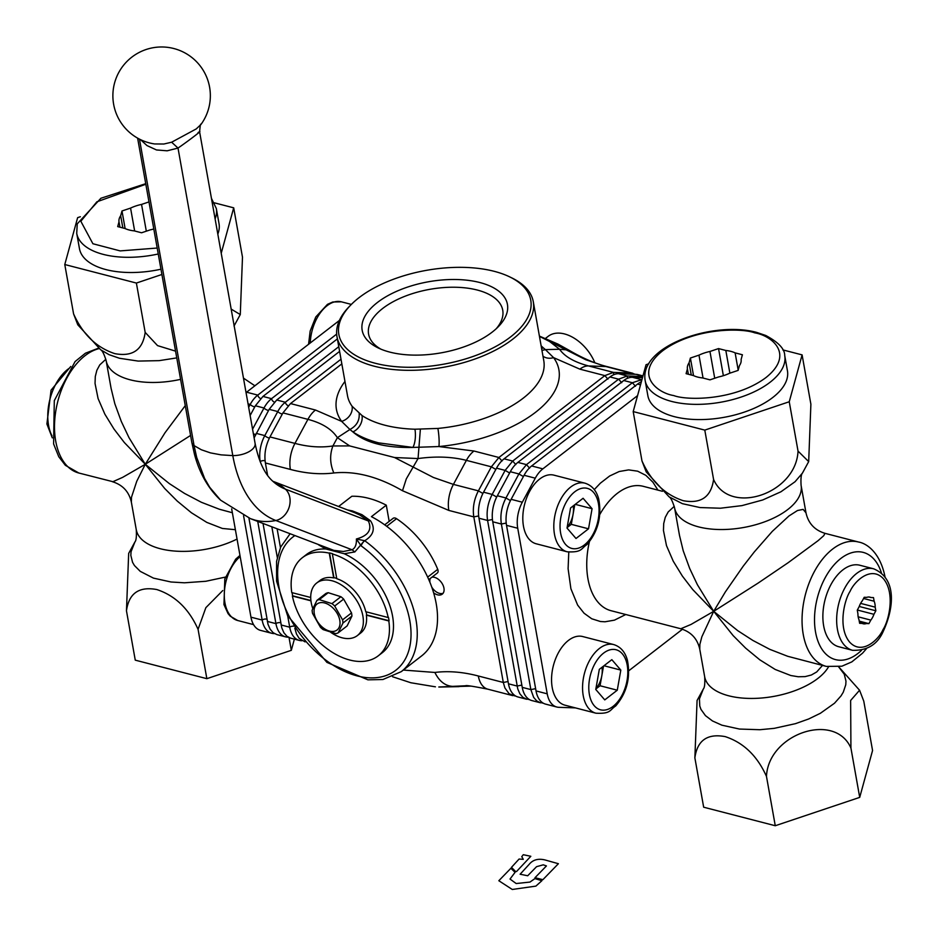 <?xml version="1.0" encoding="UTF-8"?>
<svg xmlns="http://www.w3.org/2000/svg" width="938" height="938" viewBox="0 0 938 938"><rect width="100%" height="100%" fill="white"/><g stroke="black" fill="none" stroke-linecap="round" stroke-linejoin="round"><path stroke-width="1.41" d="M433.614 592.804A10.189 6.484 -127.7 0 0 437.577 594.833A10.189 6.484 -127.7 0 0 442.255 594.141A10.189 6.484 -127.7 0 0 442.959 585.066A10.189 6.484 -127.7 0 0 434.458 577.327A10.189 6.484 -127.7 0 0 432.008 577.14M305.061 641.897L299.093 638.274L296.49 634.018L294.825 628.167M280.462 547.558L277.132 528.891M267.611 475.402L265.395 462.962C264.059 454.191 265.583 445.515 269.98 436.932L282.948 412.896L290.51 403.575L341.831 363.885M403.317 670.06L434.869 672.452C448.458 670.776 462.95 671.948 478.321 675.993L503.296 682.465L473.807 516.885C472.471 508.115 474.007 499.426 478.392 490.855L491.36 466.819L498.922 457.486L604.834 375.61L613.487 372.398L630.84 372.996L635.366 374.309M478.673 516.064A3.318 1.63 -10.1 0 0 478.415 515.994L473.807 516.885L448.833 510.424L402.496 490.738C378.155 476.668 355.268 470.747 333.822 472.975C329.93 463.759 329.625 454.754 332.908 445.96L349.675 445.913L337.375 437.683C331.818 429.158 322.004 423.05 307.922 419.356L282.948 412.896M428.795 579.625L437.319 573.024A4.432 2.826 -127.7 0 0 437.729 569.331A75.767 48.248 -127.7 0 0 396.54 518.679A4.432 2.826 -127.7 0 0 393.116 518.339L384.697 524.846M430.261 578.488A10.189 6.484 -127.7 0 0 429.956 582.404M431.75 587.082A10.189 6.484 -127.7 0 0 439.465 593.367A10.189 6.484 -127.7 0 0 443.088 593.273M545.482 338.419L548.191 336.32A35.445 22.571 52.3 0 1 564.453 333.928A35.445 22.571 52.3 0 1 594.821 362.701M359.008 297.698A97.482 47.709 -10.1 0 0 350.671 305.108A97.482 47.709 -10.1 0 0 381.438 364.671A97.482 47.709 -10.1 0 0 510.589 336.918A97.482 47.709 -10.1 0 0 509.533 276.804A97.482 47.709 -10.1 0 0 359.008 297.698M509.533 276.804L511.573 277.789A99.698 48.788 169.9 0 1 533.288 301.731A99.698 48.788 169.9 0 1 512.64 339.263A99.698 48.788 169.9 0 1 407.045 370.311A99.698 48.788 169.9 0 1 336.988 336.695A99.698 48.788 169.9 0 1 349.1 306.726L350.671 305.108M269.98 436.932L294.954 443.393C308.297 446.945 320.948 447.801 332.908 445.96L337.375 437.683L349.921 429.498L352.899 431.914C365.48 442.818 385.483 447.989 412.872 447.438L378.753 442.877A112.982 55.295 169.9 0 1 352.899 431.914A13.296 10.33 123.8 0 0 362.021 415.522A99.698 48.788 -10.1 0 0 384.826 425.195A99.698 48.788 -10.1 0 0 414.936 429.217L437.894 428.432A13.296 1.911 -95.4 0 1 438.902 446.547L473.948 451.026L498.922 457.486L502.018 461.015M496.308 328.64A68.122 33.334 -10.1 0 0 502.733 310.208A68.122 33.334 -10.1 0 0 454.86 287.239A68.122 33.334 -10.1 0 0 382.692 308.461A68.122 33.334 -10.1 0 0 368.587 334.104A68.122 33.334 -10.1 0 0 380.98 349.194M492.157 332.146A73.774 36.101 -10.1 0 0 498.465 326.553A73.774 36.101 -10.1 0 0 475.179 281.47A73.774 36.101 -10.1 0 0 377.439 302.47A73.774 36.101 -10.1 0 0 378.237 347.963A73.774 36.101 -10.1 0 0 492.157 332.146M290.51 403.575L315.485 410.035L341.643 421.385A13.296 11.279 144.1 0 0 352.09 406.236L362.021 415.522M541.613 348.479A13.296 10.412 124.9 0 0 543.337 347.869L541.144 345.841M607.93 379.128L604.834 375.61L579.86 369.15L553.584 357.636A112.982 55.295 169.9 0 1 438.902 446.547L412.872 447.438A13.296 4.561 91.7 0 0 414.936 429.217M547.804 340.107L559.552 349.264C564.676 356.581 574.326 362.138 588.513 365.937L605.866 366.535L585.769 359.735L539.456 336.379M495.921 469.281A3.318 1.02 28.3 0 1 495.393 469.176L491.36 466.819L466.385 460.359C452.01 456.712 435.912 456.114 418.055 458.553L394.57 457.533L433.438 477.477L453.417 484.395L466.385 460.359A26.581 15.84 -75.5 0 1 473.948 451.026M465.752 685.772L438.785 687.003L470.853 686.124M392.553 676.732L410.832 682.747L435.42 686.827M359.172 413.47C359.688 420.541 356.604 425.875 349.921 429.498L341.643 421.385A112.982 55.295 169.9 0 1 344.961 381.449M402.496 490.738L406.306 478.884L418.055 458.553L420.365 429.299M394.57 457.533L349.675 445.913M470.958 686.124L452.702 686.382C445.187 685.936 439.242 681.293 434.869 672.452M514.927 695.961L509.123 693.768L504.902 687.941L503.296 682.465L507.915 681.563A3.318 1.63 -10.1 0 1 508.079 681.609M541.261 346.485A112.982 55.295 169.9 0 1 543.337 347.869L545.412 349.616L559.552 349.264L568.733 350.062C582.627 358.257 595.7 363.85 607.93 366.828L632.915 373.301M541.965 350.437L545.412 349.616L553.584 357.636A13.296 11.268 143.8 0 1 542.985 356.217M274.435 633.596L273.79 633.572A26.581 15.84 -75.5 0 1 271.715 633.267L260.518 630.371A26.581 15.84 -75.5 0 1 250.962 617.169L262.159 620.065A3.318 1.63 169.9 0 1 266.767 619.174L266.931 619.221M231.674 508.865L250.962 617.169M246.061 392.623A26.581 15.84 -75.5 0 1 246.588 392.201L257.786 395.097A3.318 2.111 -127.7 0 0 260.6 398.533M339.38 320.456L246.588 392.201M160.973 269.206A70.889 34.694 169.9 0 1 105.994 269.605A70.889 34.694 169.9 0 1 79.449 248.605L76.728 233.386A70.889 34.694 169.9 0 0 158.252 253.987M215.107 218.906A70.889 34.694 169.9 0 0 215.881 216.584A70.889 34.694 169.9 0 0 216.326 208.529L219.035 223.736A70.889 34.694 169.9 0 1 218.589 231.803A70.889 34.694 169.9 0 1 217.815 234.125M153.797 228.978A27.249 13.331 169.9 0 1 150.15 229.892L141.568 232.776L134.286 230.889A27.249 13.331 169.9 0 1 124.977 228.485L117.696 226.597L119.009 221.837A27.249 13.331 169.9 0 1 119.185 218.835A27.249 13.331 169.9 0 1 120.674 215.74L122.843 227.934M119.958 227.184L119.009 221.837M134.65 230.994L130.57 208.095A27.249 13.331 169.9 0 1 141.544 204.414L146.316 231.182M120.674 215.74L121.987 210.98L130.57 208.095M141.544 204.414L148.978 201.916M125.117 228.555L121.987 210.98M161.911 274.482L136.385 283.053L64.781 264.528L77.631 217.651L80.363 216.737M214.427 202.843L233.691 207.826L221.227 253.26M288.212 637.16L287.567 637.137A26.581 15.84 -75.5 0 1 285.492 636.832A26.581 15.84 -75.5 0 1 275.936 623.641A3.318 1.63 169.9 0 1 280.544 622.738L280.72 622.785M263.027 523.474L281.775 627.839L283.897 632.751L286.934 636.281L290.663 638.168L299.281 640.396A26.581 15.84 -75.5 0 1 289.713 627.205A3.318 1.63 169.9 0 1 293.547 626.174M339.603 351.398L276.722 399.998L269.159 409.331L254.116 437.882M252.568 429.182L264 407.995A26.581 15.84 -75.5 0 1 271.563 398.662A3.318 2.111 -127.7 0 0 274.377 402.109M301.989 640.724L301.344 640.701A26.581 15.84 -75.5 0 1 299.281 640.396M260.283 461.977L260.225 461.625A26.581 15.84 -75.5 0 1 264.809 435.595A3.318 1.02 -151.7 0 0 268.854 437.952L269.394 438.058M256.203 433.368L264.809 435.595L277.777 411.559A26.581 15.84 -75.5 0 1 285.34 402.238A3.318 2.111 -127.7 0 0 288.154 405.673M271.715 633.267A26.581 15.84 -75.5 0 1 262.159 620.065L243.563 515.689M248.91 518.046L267.998 624.274L270.121 629.187L273.157 632.716L276.886 634.604L285.492 636.832M248.664 407.303L250.212 404.43A26.581 15.84 -75.5 0 1 257.786 395.097L336.672 334.116M337.375 338.899L262.945 396.434L255.382 405.767L250.129 415.511M175.57 351.152L157.549 345.618L145.179 332.392C142.775 349.886 132.657 356.968 114.811 353.638C96.508 347.623 82.767 334.362 73.574 313.867L77.784 324.794L100.694 349.792L109.054 354.67L119.454 358.257L138.156 361.083L159.155 360.649L176.766 357.894M233.691 207.826L242.485 257.164L240.28 314.558L231.182 309.106M99.158 348.596A64.241 38.282 104.5 0 0 55.717 441.118A64.241 38.282 104.5 0 0 78.815 473.01L112.9 481.698L122.608 477.383L145.284 464.287L124.32 442.513L113.99 429.041L104.857 414.162L98.091 398.58L95.043 383.454L95.289 376.525L96.86 370.276L99.768 364.894L105.853 359.277M235.379 529.7L222.365 528.457L206.806 522.396L191.422 512.769L177.223 501.056L164.725 488.522L145.284 464.287L136.749 481.288L131.484 497.257L131.367 502.193L136.268 529.7A64.241 31.446 -10.1 0 0 160.328 548.742A64.241 31.446 -10.1 0 0 237.044 539.057M190.578 435.443L145.284 464.287L169.379 483.633L184.493 493.4L201.389 502.287L219.316 509.228L232.354 512.734M222.763 590.541L205.856 607.672L198.07 629.328C188.901 608.856 175.16 595.595 156.834 589.556C139.012 586.227 128.893 593.308 126.466 610.802L128.67 553.42L134.92 541.93L131.039 551.767L130.839 555.402L132.563 562.331L134.462 565.555L140.266 571.371L153.469 578.125L171.033 581.994L184.446 582.803L205.809 581.279L225.378 577.093M180.588 379.351A64.241 31.446 -10.1 0 1 130.241 379.831A64.241 31.446 -10.1 0 1 106.182 360.802L111.083 388.309L114.811 403.68L121.272 421.385L128.975 437.624L145.284 464.287L165.041 432.711L185.267 405.638M126.466 610.802L135.26 660.153L206.852 678.678L198.07 629.328M289.045 637.594L291.308 650.327L206.852 678.678M294.38 639.13L291.308 650.327M145.179 332.392L136.385 283.053M73.574 313.867L64.781 264.528M340.998 359.207L285.34 402.238L276.722 399.998M271.844 526.863L277.296 557.442M287.696 615.856L289.713 627.205L281.107 624.978M338.77 346.708L271.563 398.662L262.945 396.434M257.739 521.446L275.936 623.641L267.33 621.402M567.173 527.179A17.775 10.599 104.5 0 0 573.071 514.294A17.775 10.599 104.5 0 0 573.224 505.899M584.984 483.176L553.971 475.156A35.445 21.117 104.5 0 0 539.678 479.037A35.445 21.117 104.5 0 0 522.876 515.501A35.445 21.117 104.5 0 0 536.219 543.794L567.22 551.814A35.445 21.117 -75.5 0 1 553.877 523.533A35.445 21.117 -75.5 0 1 570.679 487.057A35.445 21.117 -75.5 0 1 584.984 483.176C591.878 485.368 596.451 490.609 598.679 498.922C601.985 516.263 598.081 531.471 586.965 544.556C580.833 548.542 582.392 552.611 567.22 551.814M567.021 528.071L570.562 507.962L583.084 498.277L592.066 508.701L588.525 528.809L576.002 538.494L567.021 528.071M575.24 504.351L592.066 508.701M574.76 504.714L571.301 524.354L588.525 528.809M567.103 527.59L571.301 524.354M613.722 644.57L582.721 636.55A35.445 21.117 104.5 0 0 568.428 640.431A35.445 21.117 104.5 0 0 551.626 676.896A35.445 21.117 104.5 0 0 564.969 705.177L595.97 713.208A35.445 21.117 -75.5 0 1 582.627 684.916A35.445 21.117 -75.5 0 1 599.429 648.451A35.445 21.117 -75.5 0 1 613.722 644.57C620.628 646.763 625.2 652.004 627.428 660.317C630.735 677.658 626.83 692.865 615.715 705.951C609.583 709.937 611.142 713.994 595.97 713.208M641.346 381.825A26.581 15.84 104.5 0 0 637.559 384.076L531.647 465.963L542.844 468.859L637.57 395.625M542.844 468.859A26.581 15.84 104.5 0 0 535.281 478.181L524.084 475.285L511.128 499.321A26.581 15.84 104.5 0 0 506.532 525.35L536.032 690.931A26.581 15.84 104.5 0 0 545.588 704.121L556.785 707.018A26.581 15.84 104.5 0 0 558.849 707.322L575.44 707.897M511.128 499.321L522.314 502.217L535.281 478.181M522.314 502.217A26.581 15.84 104.5 0 0 517.729 528.246L506.532 525.35M536.032 690.931L547.229 693.827L517.729 528.246M547.229 693.827A26.581 15.84 104.5 0 0 556.785 707.018M682.465 629.246L628.788 670.752M784.731 355.584L787.439 370.803A70.889 34.694 169.9 0 1 750.998 409.625A70.889 34.694 169.9 0 1 674.399 416.671A70.889 34.694 169.9 0 1 647.853 395.66L645.145 380.453A70.889 34.694 169.9 0 0 671.69 401.452A70.889 34.694 169.9 0 0 748.29 394.406A70.889 34.694 169.9 0 0 784.731 355.584C784.754 348.936 778.423 342.229 765.725 335.464L756.591 332.38C713.337 320.585 639.235 346.087 645.145 380.453M729.87 373.16L725.824 350.472A27.249 13.331 169.9 0 1 730.878 351.363A27.249 13.331 169.9 0 1 735.122 352.876L742.404 354.763L741.102 359.535A27.249 13.331 169.9 0 1 739.425 365.621L738.124 370.393L729.53 373.277A27.249 13.331 169.9 0 1 718.567 376.959L709.972 379.843L702.691 377.955A27.249 13.331 169.9 0 1 697.638 377.064A27.249 13.331 169.9 0 1 693.393 375.552L686.1 373.664L687.413 368.892A27.249 13.331 169.9 0 1 689.078 362.807L690.391 358.035L698.974 355.15A27.249 13.331 169.9 0 1 709.949 351.469L714.721 378.249M688.363 374.25L687.413 368.892M691.259 375.001L689.078 362.807M703.054 378.049L698.974 355.15M735.122 352.876L738.194 370.123M709.949 351.469L718.543 348.584L725.824 350.472M690.391 358.035L693.522 375.61M723.362 375.681L718.543 348.584M648.768 363.792L646.048 364.706L633.197 411.583L704.79 430.108L789.245 401.757L802.096 354.881L782.831 349.897M852.572 650.315L838.795 646.751A42.093 25.08 -75.5 0 1 822.954 613.171A42.093 25.08 -75.5 0 1 842.899 569.858A42.093 25.08 -75.5 0 1 859.876 565.251L873.665 568.815C897.443 578.805 893.644 608.703 883.49 630.793C877.839 644.218 867.533 650.726 852.572 650.315A42.093 25.08 -75.5 0 1 844.704 588.196A42.093 25.08 -75.5 0 1 873.665 568.815M857.344 610.017L873.935 614.308A13.73 8.184 -75.5 0 1 872.575 617.427A13.73 8.184 -75.5 0 1 870.816 620.112L858.164 616.829M859.349 621.73L866.36 623.547A13.73 8.184 -75.5 0 1 863.124 623.758A13.73 8.184 -75.5 0 1 862.174 623.407L859.63 623.313L858.985 619.701A13.73 8.184 -75.5 0 1 857.918 613.757L857.285 610.134L859.185 606.605A13.73 8.184 -75.5 0 1 860.556 603.486A13.73 8.184 -75.5 0 1 862.315 600.812L864.215 597.283L866.759 597.365A13.73 8.184 -75.5 0 1 870.007 597.166A13.73 8.184 -75.5 0 1 870.945 597.518L868.998 597.014M859.525 622.715L862.174 623.407M863.57 598.479L874.146 601.223A13.73 8.184 -75.5 0 1 875.201 607.156L860.603 603.38M870.945 597.518L873.501 597.6L874.146 601.223M875.201 607.156L875.846 610.779L873.935 614.308M870.816 620.112L868.905 623.641L866.36 623.547M859.243 621.132L868.905 623.641M859.231 606.476L875.846 610.779M595.923 688.574A17.775 10.599 104.5 0 0 601.821 675.688A17.775 10.599 104.5 0 0 601.973 667.293M595.771 689.465L599.312 669.357L611.834 659.672L620.815 670.095L617.274 690.204L604.752 699.889L595.771 689.465M603.99 665.745L620.815 670.095M603.509 666.109L600.05 685.748L617.274 690.204M595.853 688.984L600.05 685.748M642.495 377.651L632.435 377.299A26.581 15.84 104.5 0 0 623.782 380.511L517.87 462.399A26.581 15.84 104.5 0 0 510.307 471.72L497.339 495.756A26.581 15.84 104.5 0 0 492.755 521.786L522.243 687.366A26.581 15.84 104.5 0 0 531.811 700.557L540.417 702.785L536.688 700.897L533.652 697.368L530.861 689.594L501.373 524.014C500.036 515.243 501.56 506.567 505.957 497.984L518.913 473.948L526.488 464.627L632.388 382.739L641.967 379.562M492.45 519.629A3.318 1.63 -10.1 0 0 492.204 519.558L487.584 520.449C486.259 511.679 487.783 503.003 492.18 494.42L505.136 470.384L512.699 461.05L618.611 379.175L627.264 375.962L642.811 376.501M528.786 699.185L526.652 699.232L522.912 697.333L519.875 693.803L517.753 688.902L487.584 520.449L478.978 518.222A26.581 15.84 104.5 0 1 483.562 492.192L492.18 494.42L496.214 496.777A3.318 1.02 28.3 0 0 496.753 496.882M642.976 375.904L638.075 374.637A26.581 15.84 104.5 0 0 636.011 374.332L618.658 373.734A26.581 15.84 104.5 0 0 610.005 376.947L504.093 458.823A26.581 15.84 104.5 0 0 496.53 468.156L483.562 492.192M478.978 518.222L508.466 683.802A26.581 15.84 104.5 0 0 518.022 696.993L526.64 699.22M531.647 465.963A26.581 15.84 104.5 0 0 524.084 475.285M542.563 702.75L540.417 702.785M838.666 666.906L844.247 674.199L845.97 681.129L845.771 684.763L843.274 692.197L840.999 695.926L834.503 703.23L820.387 713.279L808.615 719L795.447 723.667L774.213 728.345L759.874 729.717L739.449 729.049L721.873 725.18L712.505 720.97L705.446 715.635L700.967 709.386L699.76 705.997L699.443 698.833L703.336 688.984L697.075 700.475L694.87 757.869C697.274 740.375 707.393 733.293 725.238 736.623C743.541 742.638 757.283 755.899 766.475 776.394C768.351 733.75 834.82 711.297 850.93 748.043L850.637 700.463L859.571 690.239L863.781 701.167L872.563 750.506L859.712 797.382L850.93 748.043M674.586 507.857L679.487 535.375L683.216 550.747L689.676 568.451L697.38 584.679L713.689 611.341L737.784 630.699L752.897 640.455L769.793 649.342L787.721 656.295L826.355 666.414A64.241 38.282 -75.5 0 1 803.256 634.522A64.241 38.282 -75.5 0 1 816.318 568.135A64.241 38.282 -75.5 0 1 858.54 542.023L824.971 533.335L823.74 535.692L818.077 540.675L788.084 562.753L758.01 583.155L713.689 611.341L725.355 591.913L743.166 566.247L754.281 551.954L772.291 531.377L788.94 515.982L797.476 510.53L803.139 509.381L805.988 512.84L801.087 485.333A64.241 31.446 169.9 0 1 768.07 520.508A64.241 31.446 169.9 0 1 698.646 526.898A64.241 31.446 169.9 0 1 674.586 507.857C672.605 501.338 670.787 497.668 669.099 496.847L646.2 471.849L641.979 460.933C651.148 481.405 664.89 494.666 683.216 500.693C701.038 504.023 711.156 496.941 713.584 479.459C729.576 516.088 796.092 493.904 798.039 451.108L808.685 461.613L810.889 404.231L802.096 354.881M822.497 665.417L816.717 671.948L811.347 675.02L805.109 676.615L798.191 676.755L790.769 675.512L775.21 669.462L759.827 659.836L745.628 648.123L733.129 635.589L713.689 611.341L701.847 636.796L699.889 644.324L699.771 649.248C697.438 638.778 691.107 631.942 680.8 628.753L691.013 624.45L713.689 611.341L692.736 589.568L682.395 576.108L673.261 561.229L666.496 545.646L663.459 530.509L663.705 523.58L665.265 517.33L668.184 511.96L674.258 506.332M699.771 649.248L704.673 676.767C705.071 683.568 704.626 687.648 703.324 688.996L703.336 688.984M713.584 479.459L704.79 430.108M641.979 460.933L633.197 411.583M798.039 451.108L789.245 401.757M694.87 757.869L703.664 807.208L775.269 825.733L859.712 797.382M766.475 776.394L775.269 825.733M542.492 703.09L543.125 703.113M528.715 699.525L529.349 699.549M332.357 553.948L336.765 578.699A33.229 21.164 52.3 0 1 350.167 586.543A33.229 21.164 52.3 0 1 365.773 611.728L388.191 617.532A62.037 39.502 -127.7 0 0 332.357 553.948L332.627 553.737A62.037 39.502 -127.7 0 0 331.079 553.303A62.037 39.502 -127.7 0 0 329.531 552.939L333.94 577.679A33.229 21.164 -127.7 0 1 336.707 578.383M312.811 608.621A33.229 21.164 52.3 0 1 316.716 582.99L319.964 580.481A33.229 21.164 52.3 0 1 333.67 577.89L333.94 577.679M366.113 611.822A33.229 21.164 -127.7 0 1 366.652 614.953L366.383 615.152A33.229 21.164 52.3 0 1 360.614 633.068L357.366 635.577A33.229 21.164 52.3 0 1 330.715 632.294M316.716 582.99A33.229 21.164 52.3 0 1 346.919 589.052A33.229 21.164 52.3 0 1 357.366 635.577M292.093 592.675A62.037 39.502 -127.7 0 0 292.656 595.806L310.912 600.531M366.652 614.953L389.071 620.745A62.037 39.502 -127.7 0 0 388.461 617.321L388.191 617.532M338.595 506.508L351.844 496.261A88.618 56.421 52.3 0 1 368.634 498.301A88.618 56.421 52.3 0 1 386.292 505.172L371.425 516.662A88.618 56.421 52.3 0 1 431.668 586.871A88.618 56.421 52.3 0 1 421.514 655.99L401.253 671.655A88.618 56.421 52.3 0 0 364.718 540.734A4.432 1.442 125.8 0 0 361.13 545.857L356.405 538.987C368.317 535.715 372.304 529.712 368.353 520.965L359.864 515.032L354.775 512.723M292.656 595.806L292.386 596.017A62.037 39.502 -127.7 0 0 349.78 660.035A62.037 39.502 -127.7 0 0 378.225 655.85L382.282 652.719A62.037 39.502 -127.7 0 0 388.766 602.677A62.037 39.502 -127.7 0 0 344.234 553.737L325.838 548.976A62.037 39.502 -127.7 0 0 306.398 554.569L302.353 557.7A62.037 39.502 -127.7 0 0 291.777 592.593L310.713 597.494M139.469 139.129L194.06 445.597L196.687 457.404L204.566 478.392L209.725 487.326L220.606 500.165L250.446 518.655L333.811 550.36L343.39 551.497L352.031 549.762C355.174 548.226 356.639 544.638 356.405 538.987L364.718 540.734C373.617 535.246 375.54 528.586 370.498 520.766L361.962 514.681L352.348 510.893L347.541 509.944M364.483 540.569L354.845 551.931L352.031 549.762L275.831 520.508A17.728 14.199 -69 0 0 289.197 507.036A17.728 14.199 -69 0 0 285.328 489.097A66.457 53.255 -69 0 0 272.852 481.288M154.618 143.948L163.845 144.018L171.642 142.213L196.253 128.916L200.955 124.484A48.741 48.741 0 0 0 173.823 48.53A48.741 48.741 0 0 0 113.838 86.097A48.741 48.741 0 0 0 154.618 143.948L154.512 143.936M389.176 521.376L386.292 505.172M198.059 132.575C205.363 127.92 189.558 140.137 178.009 148.075L167.175 150.807L156.505 149.963L146.985 145.578L140.571 139.68M220.606 500.165C208.318 488.639 199.63 473.456 194.553 454.602L191.798 442.29A17.728 8.677 -10.1 0 0 194.06 445.597L201.353 449.759L210.475 452.89L221.087 454.86L232.8 455.61L178.009 148.075L171.642 142.213M329.531 552.939L329.261 553.139A62.037 39.502 -127.7 0 0 302.353 557.7M389.071 620.745L388.801 620.956A62.037 39.502 -127.7 0 1 378.225 655.85M331.923 607.038A16.392 10.435 52.3 0 1 339.087 627.475A16.392 10.435 52.3 0 1 322.168 626.994A16.392 10.435 52.3 0 1 315.004 606.558A16.392 10.435 52.3 0 1 331.923 607.038M331.935 603.626A19.475 12.405 52.3 0 1 333.342 604.764A19.475 12.405 52.3 0 1 334.69 606.018L342.558 619.842A19.475 12.405 52.3 0 1 342.968 623.02L338.172 632.845A19.475 12.405 52.3 0 1 335.827 633.619L323.164 629.621A19.475 12.405 52.3 0 1 321.757 628.483A19.475 12.405 52.3 0 1 320.409 627.229L312.542 613.405A19.475 12.405 52.3 0 1 312.131 610.228L316.927 600.402A19.475 12.405 52.3 0 1 319.272 599.628L331.935 603.626L340.893 596.709A19.475 12.405 52.3 0 1 343.648 599.101L351.516 612.924A19.475 12.405 52.3 0 1 351.926 616.09L347.13 625.916L338.172 632.845M316.927 600.402L325.885 593.484A19.475 12.405 52.3 0 1 328.23 592.699L340.893 596.709M328.23 592.699L319.272 599.628M343.648 599.101L334.69 606.018M351.516 612.924L342.558 619.842M351.926 616.09L342.968 623.02M329.261 553.139L333.67 577.89M366.383 615.152L388.801 620.956M292.386 596.017L310.935 600.812M520.121 874.228L529.231 864.285C532.96 859.747 538.236 858.305 545.037 859.958L558.391 863.71L542.879 879.68L534.988 877.71L546.432 865.95L543.266 864.824L536.559 866.677L527.707 875.764L520.121 874.228M511.468 867.357L519.089 859.032L523.275 859.337L521.763 856.652L523.287 854.717L530.814 856.288L516.545 871.519L515.712 871.613L511.468 867.357M498.828 880.723L510.893 868.283L515.056 872.352L510.014 879.047L516.17 883.537L529.97 882.072L534.906 878.601L541.883 880.712L535.891 886.117L512.289 889.47L498.828 880.723M333.822 472.975C320.233 474.651 305.741 473.479 290.37 469.422L265.395 462.962M437.894 428.432A99.698 48.788 -10.1 0 0 523.146 398.228A99.698 48.788 -10.1 0 0 543.782 360.696L533.288 301.731M336.988 336.695L347.494 395.66A99.698 48.788 -10.1 0 0 352.09 406.236M290.37 469.422A26.581 15.84 -75.5 0 1 294.954 443.393L307.922 419.356A26.581 15.84 104.5 0 1 315.485 410.035M448.833 510.424A26.581 15.84 -75.5 0 1 453.417 484.395L478.392 490.855L482.437 493.212A3.318 1.02 28.3 0 0 482.976 493.318M579.86 369.15A26.581 15.84 104.5 0 1 588.513 365.937L613.487 372.398L613.757 374.708M630.793 374.156L630.84 372.996L605.866 366.535A26.581 15.84 -75.5 0 1 607.93 366.828M478.321 675.993A26.581 15.84 104.5 0 0 487.889 689.196L512.863 695.656M240.163 556.562A35.445 21.117 104.5 0 0 226.574 579.309A35.445 21.117 104.5 0 0 237.701 620.51L230.256 616.196L228.04 613.581L223.959 604.588L224.815 578.945L235.661 559.189L239.964 555.437M157.197 248.042L120.17 250.903L92.897 243.739L80.832 221.251L96.872 201.811L145.836 184.247M69.506 368.095A42.093 25.08 104.5 0 0 48.565 425.313A42.093 25.08 104.5 0 0 51.977 435.853M47.815 422.335L48.764 426.415M308.567 344.281L310.161 331.055L315.778 316.974L327.468 304.346L332.767 302.001L341.385 301.825A35.445 21.117 104.5 0 0 310.255 342.98M253.377 433.719A3.318 1.02 -151.7 0 0 255.066 434.388L255.617 434.493M255.382 405.767L264 407.995A3.318 1.02 -151.7 0 0 268.034 410.352L268.561 410.457M260.143 461.602L260.225 461.625A3.318 1.63 169.9 0 1 264.833 460.734L265.091 460.804M269.159 409.331L277.777 411.559A3.318 1.02 -151.7 0 0 281.81 413.916L282.338 414.021M248.054 403.868L250.212 404.43A3.318 1.02 -151.7 0 0 254.257 406.787L254.773 406.893M584.292 545.013A31.013 18.479 104.5 0 0 598.467 503.753A31.013 18.479 104.5 0 0 574.806 491.758A31.013 18.479 104.5 0 0 560.619 533.007A31.013 18.479 104.5 0 0 584.292 545.013M625.763 614.519L614.425 620.159L604.963 621.788L600.39 621.507L591.749 618.775L584.069 613.229L577.644 605.104L570.902 588.759L568.1 568.721L568.78 552.13M594.27 489.601L600.367 483.176L609.641 476L619.186 471.521L628.648 469.891L637.652 471.181L645.848 475.343L652.93 482.214L657.948 490.117M754.797 332.873C771.54 335.523 795.236 354.201 765.936 377.58C735.216 400.596 687.202 400.725 673.719 395.555C656.963 392.905 633.279 374.227 662.58 350.847C693.299 327.831 741.313 327.702 754.797 332.873M850.086 591.339C854.401 581.337 871.156 565.18 883.573 578.91C895.544 593.496 888.673 621.12 883.033 629.586C878.718 639.575 861.975 655.732 849.547 642.002C837.587 627.428 844.446 599.792 850.086 591.339M613.042 706.408A31.013 18.479 104.5 0 0 627.217 665.148A31.013 18.479 104.5 0 0 603.544 653.153A31.013 18.479 104.5 0 0 589.369 694.401A31.013 18.479 104.5 0 0 613.042 706.408M621.706 382.692L618.611 379.175L610.005 376.947M627.534 378.272L627.264 375.962L618.658 373.734M509.697 472.846A3.318 1.02 28.3 0 1 509.182 472.74L505.136 470.384L496.53 468.156M515.794 464.58L512.699 461.05L504.093 458.823M521.856 685.174A3.318 1.63 -10.1 0 0 521.692 685.127L517.084 686.03L508.466 683.802M523.474 476.41A3.318 1.02 28.3 0 1 522.958 476.305L518.913 473.948L510.307 471.72M529.571 468.144L526.488 464.627L517.87 462.399M506.227 523.193A3.318 1.63 -10.1 0 0 505.981 523.123L501.373 524.014L492.755 521.786M510.542 500.446A3.318 1.02 28.3 0 1 509.991 500.341L505.957 497.984L497.339 495.756M535.633 688.738A3.318 1.63 -10.1 0 0 535.469 688.691L530.861 689.594L522.243 687.366M635.483 386.257L632.388 382.739L623.782 380.511M641.311 381.848L641.053 379.527L632.435 377.299M881.474 573.071A55.389 33.006 104.5 0 0 838.361 560.537A55.389 33.006 104.5 0 0 815.556 632.118A55.389 33.006 104.5 0 0 861.471 650.386M662.451 491.289L643.234 486.318A64.241 38.282 104.5 0 0 599.816 514.481M589.392 541.754A64.241 38.282 104.5 0 0 587.95 578.816A64.241 38.282 104.5 0 0 611.048 610.708L680.8 628.753M828.5 666.883A64.241 31.446 169.9 0 1 728.732 695.797A64.241 31.446 169.9 0 1 704.673 676.767M801.087 485.333C800.689 478.521 801.134 474.452 802.436 473.104L795.049 481.733L780.932 491.782L762.711 499.977L741.946 505.617L720.419 508.22L699.994 507.552L682.418 503.683L669.111 496.859M640.525 384.838L637.559 384.076M642.917 376.126L636.011 374.332M354.845 551.931L344.234 553.737M325.826 548.976L318.428 544.744M294.767 535.657A84.186 53.607 -127.7 0 0 308.156 643.89A84.186 53.607 -127.7 0 0 405.415 658.828A84.186 53.607 -127.7 0 0 361.13 545.857M273.052 481.464L272.876 481.3A101.163 60.278 104.5 0 0 285.328 489.097L368.353 520.965L370.498 520.766M333.811 550.36L334.397 550.735M250.446 518.655L255.066 520.133A66.457 53.255 -69 0 0 275.831 520.508A134.028 79.859 -75.5 0 1 232.8 455.61A17.728 8.677 -10.1 0 0 255.101 443.416L199.618 131.941C200.111 125.739 200.556 123.253 200.955 124.484M437.729 569.331L427.658 577.116M396.54 518.679L386.679 526.3M459.034 686.639L439.664 687.038M465.611 685.772C465.776 685.139 473.198 686.276 487.889 689.196M539.409 336.109L557.911 344.058L568.733 350.062M253.553 624.614L237.701 620.51M216.326 208.529L211.437 198.317M145.73 183.684L100.917 198.246L77.233 223.877L76.728 233.386M52.294 437.87L46.9 423.999L51.062 390.161L70.76 366.477M351.351 304.404L341.385 301.825M78.815 473.01L65.355 465.307L58.754 456.712L53.595 443.909L54.298 400.643L75.063 361.587L85.428 353.204L98.584 348.139M234.019 326.049L240.28 314.558M106.182 360.802C104.2 354.283 102.371 350.613 100.694 349.792M136.268 529.7C136.667 536.501 136.209 540.581 134.92 541.93L134.92 541.93M243.47 378.131L254.89 385.788M131.367 502.193C129.034 491.711 122.702 484.887 112.384 481.698M885.062 577.163L884.956 576.542C880.043 552.259 866.548 543.337 858.54 542.023M826.355 666.414L841.867 666.215L851.81 661.9L862.526 653.2L866.595 648.545M838.76 666.895L859.571 690.239M802.436 473.104L808.685 461.613M805.988 512.84C808.322 523.322 814.653 530.146 824.971 533.335M272.829 481.264L354.998 512.805M272.876 481.3C264.657 474.1 258.736 461.473 255.101 443.416M191.798 442.29L137.616 138.132M290.03 533.839L280.685 547.065L276.593 561.276L276.581 581.161L287.532 615.527L326.916 662.38L367.907 679.827L382.903 679.522L401.253 671.655"/></g></svg>
